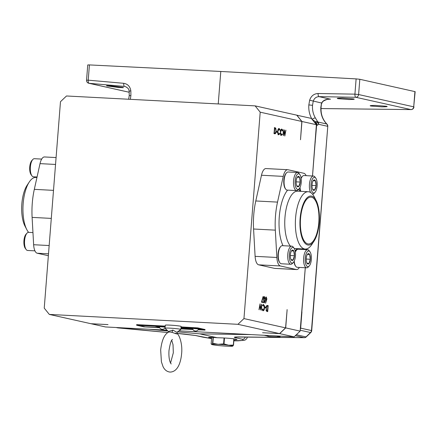 <?xml version="1.0" encoding="UTF-8"?>
<svg xmlns="http://www.w3.org/2000/svg" width="437" height="437" viewBox="0 0 437 437"><rect width="100%" height="100%" fill="white"/><g stroke="black" fill="none" stroke-linecap="round" stroke-linejoin="round"><path stroke-width="0.66" d="M175.368 333.18C178.078 334.414 177.018 334.152 172.189 332.399L169.944 331.973L168.392 332.213L168.382 331.508L172.894 330.066L176.543 332.186L177.247 332.049L177.072 333.573C179.268 334.802 182.633 343.837 181.639 353.424C180.852 362.606 177.662 371.914 170.086 372.084C166.945 371.734 164.596 369.904 163.028 366.599L161.406 361.847L160.669 349.95C161.777 340.308 164.361 334.392 168.42 332.196M300.547 218.516A23.461 9.243 -87 0 1 310.904 197.12A23.461 9.243 -87 0 1 318.808 222.586A23.461 9.243 -87 0 1 308.451 243.983A23.461 9.243 -87 0 1 300.547 218.516M371.018 106.027L381.905 106.863C386.811 106.803 388.285 106.595 386.319 106.251L375.438 105.415C370.527 105.475 369.057 105.683 371.018 106.027L370.363 105.754M386.974 106.524L386.319 106.251M338.096 98.686L348.983 99.516C353.888 99.461 355.363 99.254 353.402 98.909L342.515 98.074C337.604 98.134 336.135 98.341 338.096 98.686L337.44 98.412M354.052 99.183L353.402 98.909M107.355 86.007L118.198 87.416C123.07 87.777 124.529 87.766 122.568 87.389L111.73 85.974C106.852 85.619 105.393 85.63 107.355 86.007L106.699 85.778M123.229 87.613L122.568 87.389M168.382 331.508L165.077 328.247A7.915 0.481 4.5 0 1 165.06 328.209A7.915 0.481 4.5 0 1 171.402 328.236A7.915 0.481 4.5 0 1 180.219 329.214A7.915 0.481 4.5 0 1 180.847 329.454A7.915 0.481 4.5 0 1 180.825 329.487L177.247 332.049M165.06 328.209L165.295 325.204A7.915 0.481 4.5 0 1 171.637 325.226A7.915 0.481 4.5 0 1 180.459 326.204A7.915 0.481 4.5 0 1 181.082 326.444L180.847 329.454M301.776 312.149A138.289 126.828 -77.4 0 0 301.934 311.963L300.661 328.132L311.472 330.541L327.777 126.38A2.901 2.901 0 0 0 326.931 124.097A2.901 1.076 -45.1 0 0 326.723 123.982A2.901 2.66 102.6 0 1 327.548 126.293L318.693 124.316A2.901 2.66 102.6 0 0 317.868 122.005L326.723 123.982C322.402 119.459 320.436 113.855 320.824 107.163L321.627 103.028C323.09 100.275 326.057 99.008 330.519 99.21L318.994 96.643C316.148 96.795 314.236 98.303 313.253 101.16L312.531 105.312C312.209 109.889 313.154 114.106 315.367 117.957L317.868 122.005A2.901 2.332 146.1 0 0 315.618 121.808L312.051 119.301C309.538 114.92 308.467 110.129 308.839 104.924L309.653 100.204C311.1 95.971 313.913 93.742 318.092 93.507L354.92 94.152L358.613 94.539A2.901 2.66 102.6 0 1 355.816 97.287A2.901 1.043 -89 0 1 354.92 94.152L356.117 78.895L359.815 79.283L415.15 91.661L413.719 106.825A2.901 2.66 102.6 0 1 410.922 109.578L355.816 97.287L318.994 96.643A2.901 1.043 -89 0 1 318.092 93.507M233.904 340.155L237.023 339.642L235.898 339.167C231.719 338.407 225.492 337.932 217.216 337.741C209.7 337.107 207.198 337.124 209.716 337.796L211.606 338.156M48.36 255.711L37.205 253.225A11.34 4.468 -87 0 1 33.638 244.725L32.109 217.391A42.793 16.857 -87 0 1 32.283 203.167A42.793 16.857 -87 0 1 34.315 189.352L40.018 163.635A11.34 4.468 -87 0 1 44.487 156.954L56.083 157.56M299.771 187.91A8.461 3.332 93 0 0 299.804 188.145A8.461 3.332 93 0 0 300.683 191.33M300.017 187.44A9.068 3.572 93 0 0 300.132 188.429A9.068 3.572 93 0 0 300.853 191.34M293.975 261.572A8.461 3.332 93 0 0 294.003 261.807A8.461 3.332 93 0 0 295.357 265.794L295.783 266.362A9.068 3.572 93 0 0 297.269 267.313L306.698 267.81A9.068 3.572 -87 0 1 303.764 262.588A9.068 3.572 -87 0 1 307.648 249.702A9.068 3.572 -87 0 1 309.128 250.658L309.98 251.794A7.855 3.097 93 0 0 306.37 253.192A7.855 3.097 93 0 0 305.326 262.134A7.855 3.097 93 0 0 309.238 265.975A7.855 3.097 93 0 0 311.237 255.498A7.855 3.097 93 0 0 309.98 251.794M294.221 261.102A9.068 3.572 93 0 0 294.33 262.091A9.068 3.572 93 0 0 295.783 266.362M291.769 246.162L282.34 245.665A9.068 3.572 93 0 0 280.762 246.463A9.068 3.572 93 0 0 278.298 254.536A9.068 3.572 93 0 0 279.904 262.823A9.068 3.572 93 0 0 281.155 263.74A9.068 3.572 93 0 0 281.39 263.773L290.818 264.27A9.068 3.572 -87 0 1 290.583 264.238A9.068 3.572 -87 0 1 287.748 254.727A9.068 3.572 -87 0 1 291.769 246.162A9.068 3.572 -87 0 1 292.003 246.195A9.068 3.572 -87 0 1 293.254 247.118L294.101 248.254A7.855 3.097 93 0 0 293.019 247.457A7.855 3.097 93 0 0 289.349 254.591A7.855 3.097 93 0 0 291.79 263.09A7.855 3.097 93 0 0 293.358 262.435A7.855 3.097 93 0 0 295.494 255.437A7.855 3.097 93 0 0 294.101 248.254M297.57 172.5L288.136 172.003A9.068 3.572 93 0 0 286.563 172.795L286.082 173.32A8.461 3.332 93 0 0 283.777 180.852A8.461 3.332 93 0 0 285.279 188.587L285.705 189.155A9.068 3.572 93 0 0 286.951 190.079A9.068 3.572 93 0 0 287.185 190.111L296.619 190.608A9.068 3.572 -87 0 1 296.384 190.576A9.068 3.572 -87 0 1 293.544 181.065A9.068 3.572 -87 0 1 297.57 172.5A9.068 3.572 -87 0 1 297.805 172.533A9.068 3.572 -87 0 1 299.05 173.451L299.897 174.592A7.855 3.097 93 0 0 298.815 173.789A7.855 3.097 93 0 0 295.144 180.929A7.855 3.097 93 0 0 297.586 189.429A7.855 3.097 93 0 0 299.154 188.768A7.855 3.097 93 0 0 301.295 181.77A7.855 3.097 93 0 0 299.897 174.592M286.563 172.795A9.068 3.572 93 0 0 284.094 180.869A9.068 3.572 93 0 0 285.705 189.155M192.575 328.466L198.6 328.941A3.119 3.119 0 0 1 192.575 328.466M165.104 327.674A3.119 3.119 0 0 1 159.287 326.723L165.148 327.122M186.255 328.957L188.178 329.056L186.107 328.908M186.124 328.897L188.178 329.034M187.85 328.963L188.675 329.083C189.33 329.279 191.444 329.285 189.642 329.056L188.647 329.023C188.074 328.974 188.085 328.995 188.675 329.083L188.62 329.094M190.576 329.263L189.489 329.088M188.183 328.979L188.675 329.061C189.336 329.252 191.444 329.258 189.642 329.028M198.349 329.493L200.151 329.618L198.382 329.427M198.36 329.471L198.819 329.525M198.464 329.493L200.151 329.618M199.999 329.536L201.921 329.635L199.851 329.482M199.867 329.471L201.921 329.607M189.942 328.466L188.484 328.34M189.527 328.422L189.8 328.433M191.428 328.509L192.313 328.509C189.478 328.231 193.258 328.684 191.428 328.509L192.313 328.509C189.478 328.231 193.258 328.684 191.428 328.509L192.313 328.509C189.478 328.231 193.258 328.684 191.428 328.509L191.406 328.509M192.264 328.564L192.548 328.569M191.433 328.482L192.313 328.482C189.478 328.209 193.263 328.662 191.433 328.482L192.313 328.482M186.823 327.952L188.347 328.143L186.736 327.963M186.757 327.958L187.298 328.05M187.08 327.958L188.194 328.111M188.21 328.078L189.521 328.149L188.096 328.04M188.118 328.029L188.642 328.121M189.259 328.171L189.62 328.171M181.448 328.187L181.847 328.236L181.448 328.187M181.453 328.16L181.858 328.242M182.945 328.269L183.305 328.307L182.945 328.269M182.945 328.247L183.305 328.28M184.485 328.362L184.163 328.345L184.485 328.362M185.561 328.433L185.987 328.433L185.561 328.433M185.561 328.406L185.987 328.406M186.228 328.477L186.774 328.509M186.146 328.422L186.779 328.487M188.56 328.586L188.981 328.586L188.56 328.586M188.986 328.564L188.576 328.537M191.75 328.755L192.023 328.728L191.75 328.755M191.756 328.728L192.029 328.706L191.756 328.728M182.568 328.482L184.332 328.58L182.371 328.373M182.387 328.362L183.267 328.504M183.125 328.4L184.288 328.558M185.578 328.504C184.43 328.477 184.283 328.515 185.13 328.624C186.408 328.673 186.555 328.635 185.578 328.504C184.43 328.477 184.283 328.515 185.13 328.624C186.408 328.673 186.555 328.635 185.578 328.504L185.25 328.509M185.578 328.482C184.43 328.449 184.283 328.493 185.135 328.602C186.408 328.651 186.555 328.613 185.578 328.482M186.73 328.564C186.965 328.684 189.352 328.75 186.938 328.673C189.248 328.804 189.177 328.766 186.73 328.564C186.965 328.684 189.352 328.75 186.938 328.673L186.932 328.673C189.248 328.804 189.177 328.766 186.73 328.564L186.785 328.564M186.938 328.651C189.248 328.782 189.183 328.744 186.736 328.542C186.97 328.657 189.358 328.722 186.938 328.651M315.033 192.307A7.855 3.097 93 0 0 317.033 181.83A7.855 3.097 93 0 0 315.776 178.132A7.855 3.097 93 0 0 312.165 179.525A7.855 3.097 93 0 0 311.122 188.473A7.855 3.097 93 0 0 315.033 192.307L314.072 193.351A9.068 3.572 -87 0 1 312.493 194.148A9.068 3.572 -87 0 1 312.466 194.143M310.576 192.482A9.068 3.572 -87 0 1 309.56 188.921A9.068 3.572 -87 0 1 313.444 176.04A9.068 3.572 -87 0 1 314.93 176.99L315.776 178.132M309.238 265.975L308.271 267.018A9.068 3.572 -87 0 1 306.698 267.81M293.358 262.435L292.397 263.478A9.068 3.572 -87 0 1 290.818 264.27M316.137 200.496L314.307 196.945A28.711 11.307 93 0 0 308.254 191.728A28.711 11.307 93 0 0 295.581 217.905A28.711 11.307 93 0 0 305.244 249.068A28.711 11.307 93 0 0 311.81 244.507L314.006 241.169A24.554 9.674 -87 0 1 303.748 241.546A24.554 9.674 -87 0 1 300.126 218.418A24.554 9.674 -87 0 1 306.577 198.316A24.554 9.674 -87 0 1 316.137 200.496A24.554 9.674 -87 0 1 319.228 222.679A24.554 9.674 -87 0 1 314.006 241.169M41.69 159.084L34.381 158.702A9.068 3.572 93 0 0 32.808 159.494A9.068 3.572 93 0 0 31.207 162.564A9.068 3.572 93 0 0 31.95 175.854A9.068 3.572 93 0 0 33.431 176.81L37.058 176.996M32.961 232.593L28.585 232.364A9.068 3.572 93 0 0 27.012 233.156A9.068 3.572 93 0 0 25.412 236.226A9.068 3.572 93 0 0 26.154 249.516A9.068 3.572 93 0 0 27.635 250.472L34.944 250.854M28.613 232.364A28.711 11.307 -87 0 1 26.777 229.562A28.711 11.307 -87 0 1 23.161 203.62A28.711 11.307 -87 0 1 29.268 182A28.711 11.307 -87 0 1 35.834 177.444L36.943 177.504M187.855 329.056L186.665 328.952M186.665 328.979L187.768 329.034L186.583 328.93M189.778 329.132L189.303 329.165L189.778 329.154M201.599 329.635L200.414 329.531M200.408 329.553L201.512 329.613L200.326 329.509M189.347 328.384L188.997 328.367M185.086 328.537L185.403 328.58M31.95 175.854L31.103 174.718A7.855 3.097 -87 0 1 30.459 163.198A7.855 3.097 -87 0 1 31.846 160.537L32.808 159.494M26.154 249.516L25.302 248.38A7.855 3.097 -87 0 1 24.658 236.859A7.855 3.097 -87 0 1 26.045 234.199L27.012 233.156M29.268 182L27.072 185.343A24.554 9.674 93 0 0 21.85 203.828A24.554 9.674 93 0 0 24.942 226.016L26.777 229.562M312.111 187.364A5.233 2.059 93 0 0 312.706 189.434L314.744 189.887L316.115 185.605L315.454 180.869L313.416 180.415A5.233 2.059 93 0 0 312.045 184.698A5.233 2.059 93 0 0 312.111 187.364M306.315 261.026A5.233 2.059 93 0 0 306.911 263.096L308.948 263.555L310.319 259.267L309.658 254.531L307.621 254.077A5.233 2.059 93 0 0 306.244 258.36A5.233 2.059 93 0 0 306.315 261.026M291.031 259.556A5.233 2.059 93 0 0 291.277 259.949A5.233 2.059 93 0 0 291.992 260.485A5.233 2.059 93 0 0 293.069 260.01L294.44 255.727L293.779 250.991L291.741 250.538A5.233 2.059 93 0 0 290.37 254.82A5.233 2.059 93 0 0 291.031 259.556L293.069 260.01A5.233 2.059 93 0 0 294.44 255.727A5.233 2.059 93 0 0 293.779 250.991A5.233 2.059 93 0 0 291.769 250.505A5.233 2.059 93 0 0 291.741 250.538M297.286 177.209L299.574 177.329A5.233 2.059 93 0 0 298.613 176.401A5.233 2.059 93 0 0 297.57 176.843A5.233 2.059 93 0 0 297.537 176.87A5.233 2.059 93 0 0 296.166 181.158A5.233 2.059 93 0 0 296.827 185.894L298.864 186.348L300.241 182.065L299.574 177.329L297.537 176.87M165.224 326.084L136.639 324.642L136.71 325.265L143.855 326.854L159.68 327.783M198.147 329.798L204.997 330.099L205.04 329.525L197.781 327.887L181.044 326.914M178.952 330.831L294.123 336.845L279.675 333.622L262.577 332.726A138.289 126.828 -77.4 0 0 262.604 332.704M237.93 324.314L243.955 318.589L260.201 112.178L255.126 105.874L66.5 95.982L60.481 101.706L44.235 308.118L49.31 314.422L237.93 324.314L279.554 333.595L262.577 332.726M49.31 314.422L90.929 323.708L108.032 324.604L91.054 323.735L105.497 326.952L167.06 330.203M296.128 181.847L300.241 182.065A5.233 2.059 93 0 0 299.574 177.329M290.332 255.514L294.44 255.727M291.484 250.871L293.779 250.991M306.211 259.054L310.319 259.267A5.233 2.059 93 0 0 309.658 254.531A5.233 2.059 93 0 0 307.648 254.044A5.233 2.059 93 0 0 307.621 254.077M307.364 254.41L309.658 254.531M312.007 185.392L316.115 185.605A5.233 2.059 93 0 0 315.454 180.869A5.233 2.059 93 0 0 313.444 180.383A5.233 2.059 93 0 0 313.416 180.415M313.16 180.749L315.454 180.869M296.827 185.894A5.233 2.059 93 0 0 297.073 186.288A5.233 2.059 93 0 0 298.864 186.348A5.233 2.059 93 0 0 300.241 182.065M306.911 263.096A5.233 2.059 93 0 0 307.151 263.489A5.233 2.059 93 0 0 308.948 263.555A5.233 2.059 93 0 0 310.319 259.267M312.706 189.434A5.233 2.059 93 0 0 312.952 189.827A5.233 2.059 93 0 0 314.744 189.887A5.233 2.059 93 0 0 316.115 185.605M187.522 328.269L187.915 328.334M183.278 328.782L183.824 328.81M187.528 328.242L186.905 328.182L187.468 328.313M299.154 188.768L298.192 189.811A9.068 3.572 -87 0 1 296.619 190.608M187.719 328.64L188.047 328.722M191.073 328.411L191.411 328.46M188.232 328.258L188.587 328.296M191.914 328.837L192.722 329.023M192.122 328.968L192.717 328.995M190.925 328.782L191.838 328.952M189.489 328.766L190.92 328.903M188.795 328.673L189.62 328.837M180.934 328.345L182.366 328.455M181.535 328.291L180.94 328.258M190.587 328.143L191.259 328.274M189.986 328.111L191.401 328.307L190.193 328.214M189.532 328.089L190.428 328.231M190.264 328.165L190.991 328.285M185.572 327.876L186.015 327.93M186.162 327.979L186.462 328.023M190.466 328.373L191.182 328.504M187.44 328.214L186.987 328.187M184.758 328.799L185.392 328.963M184.944 328.941L186.402 329.017M182.437 328.679L184.305 328.908M183.775 328.744L182.169 328.662L183.791 328.782M181.459 328.624L182.092 328.793M181.661 328.793L183.098 328.848M180.907 328.711L181.268 328.75M192.755 329.105L180.923 328.504L192.783 329.17M138.338 325.357L145.253 326.898L159.603 327.652M274.846 128.309L274.305 133.056L275.255 133.11L275.993 131.078L275.556 128.642L274.846 128.309M274.086 133.088L275.255 133.11M266.259 297.597L265.652 298.673L266.089 299.99L266.679 298.903L266.259 297.597L265.549 297.559M267.373 310.942L267.914 306.2L266.963 306.146L266.226 308.178L266.663 310.614L267.373 310.942L266.707 310.909L267.537 310.98M267.646 306.14L266.461 306.118M263.604 302.267L264.101 302.295L264.888 299.88L264.505 297.204L263.708 299.618L264.134 302.295L263.467 302.262M264.505 297.204L263.801 297.165M307.648 249.702L298.214 249.21A9.068 3.572 93 0 0 296.641 250.002A9.068 3.572 93 0 0 295.385 252.127M313.444 176.04L304.015 175.543A9.068 3.572 93 0 0 302.437 176.34A9.068 3.572 93 0 0 301.18 178.465M187.779 328.695L188.085 328.717M192.684 328.903L192.34 328.93M191.581 328.821L190.876 328.782L191.581 328.821M180.956 328.307L181.688 328.406M192.641 328.771L192.258 328.739L192.651 328.815M191.084 328.679L191.422 328.755L191.084 328.679M189.565 328.602L190.237 328.695L189.565 328.602M188.992 328.569L189.663 328.662L188.992 328.569M187.615 328.498L187.948 328.575L187.615 328.498M189.494 328.324L191.324 328.537L189.494 328.324M180.902 328.739L181.41 328.782L180.907 328.668M191.734 329.137L192.793 329.198M180.918 328.548L191.734 329.159M159.423 327.242L154.84 326.221L138.196 325.347L145.253 326.92L159.62 327.674M273.906 133.083L274.589 133.077M265.936 300.58L266.248 300.596L265.652 298.673M265.674 297.564L266.177 297.592M266.98 306.108L266.297 306.108M266.204 310.592L266.663 310.614M265.996 310.581L266.707 310.909M263.937 297.176L264.44 297.204M280.762 246.463L280.281 246.981A8.461 3.332 93 0 0 277.981 254.52A8.461 3.332 93 0 0 279.483 262.249L279.904 262.823M296.641 250.002L296.16 250.521A8.461 3.332 93 0 0 295.33 251.756M302.437 176.34L301.956 176.859A8.461 3.332 93 0 0 301.126 178.088M224.061 337.976L223.597 343.892L218.161 344.312A10.575 0.645 4.5 0 1 228.627 345.214A10.575 0.645 4.5 0 1 232.741 346.131A10.575 0.645 4.5 0 1 232.724 346.137A10.575 0.645 4.5 0 1 226.393 346.148A10.575 0.645 4.5 0 1 215.927 345.252A10.575 0.645 4.5 0 1 211.814 344.493A10.575 0.645 4.5 0 1 211.808 344.334A10.575 0.645 4.5 0 1 218.161 344.312L212.835 343.329L213.3 337.424M180.891 328.897L192.968 329.525M204.997 330.099L197.732 328.46L181 327.488M165.181 326.658L136.595 325.221M275.064 133.165L274.551 133.738M274.327 127.68L275.283 128.451M266.029 299.99L265.854 300.53M265.925 297.149L266.122 297.586M267.002 305.485L267.51 305.594L267.471 306.108M267.089 310.958L267.045 311.494M264.904 307.053L265.112 307.615M263.287 310.155L262.817 310.669M263.112 304.502L263.566 305.081M264.167 296.772L264.347 297.193M264.008 302.289L263.784 302.688M261.594 301.688L262.282 301.847L262.244 302.349M281.39 129.144L281.838 129.718M281.783 134.339L280.663 135.372M281.608 129.691L280.92 129.658M278.735 128.554L279.183 129.128M279.134 133.749L278.008 134.782M278.953 129.095L278.265 129.062M276.441 131.608L276.648 132.165M306.14 175.658A11.34 4.468 93 0 0 303.873 173.287L287.994 169.747A11.34 4.468 93 0 0 287.699 169.703A11.34 4.468 93 0 0 283.231 176.384L277.528 202.107A42.793 16.857 93 0 0 275.321 230.146L276.85 257.475A11.34 4.468 93 0 0 280.423 265.975L296.297 269.514A11.34 4.468 93 0 0 296.592 269.558A11.34 4.468 93 0 0 299.389 267.428M304.026 249.511L304.136 249.008M233.839 338.817L233.347 345.093L228.627 345.214L224.017 343.93L224.481 337.998M232.724 346.137L233.511 345.126L234.008 338.839M223.597 343.892A12.094 0.737 4.5 0 1 224.017 343.93M213.048 337.408L212.579 343.329L211.808 344.334L211.153 343.93L211.672 337.326M211.808 344.334L211.153 343.93M275.72 128.101L276.206 131.122C276.009 133.05 275.529 133.935 274.769 133.788L274.043 133.624L274.518 127.609L275.72 128.101L275.053 128.063M266.215 296.974L266.887 298.974L265.57 303.251L265.996 300.596M265.439 298.662L266.259 296.974M266.499 311.155L266.013 308.134C266.209 306.206 266.69 305.316 267.444 305.468L268.176 305.632L267.701 311.647L266.499 311.155M267.51 305.594L268.176 305.632M264.866 307.561L264.915 306.943L265.816 307.145L265.767 307.763L264.866 307.561M265.15 307.113L265.816 307.145M264.101 305.692L264.429 305.709L264.56 307.921C264.33 309.855 263.828 310.8 263.047 310.762L262.124 309.276L262.337 308.959L263.189 310.161L262.522 310.128M263.336 304.431L264.429 305.709M262.446 310.117L263.112 310.15L264.352 307.834L263.495 305.059L262.577 305.873L262.418 305.474L263.44 304.425M263.495 305.059L262.735 305.01M260.441 308.588L261.523 304.147L261.703 310.308L261.37 305.747L260.337 310.002L259.982 305.468L258.961 309.696L260.064 303.824L260.206 308.577M264.063 302.912L263.5 299.569C263.577 297.843 263.926 296.849 264.56 296.592L265.095 299.924C265.03 301.645 264.685 302.644 264.063 302.912L264.117 302.917M263.336 296.576L261.856 301.634L262.948 301.88L262.899 302.497L261.452 302.175L263.09 296.565M262.282 301.847L262.948 301.88M284.427 131.258L283.351 135.699L283.171 129.538L283.498 134.104L284.531 129.844L284.891 134.383L285.913 130.15L284.804 136.027L284.192 131.247M282.094 134.356L282.449 134.372L281.33 135.404L280.439 134.137L280.314 131.925C280.538 129.991 281.046 129.046 281.821 129.084L282.75 130.57L282.537 130.892L281.761 129.696L281.018 129.652M280.712 134.754L281.373 134.787L282.297 133.973L282.449 134.372M280.308 132.007L281.472 134.798L280.805 134.765M281.761 129.696L280.521 132.018M282.449 130.554L282.75 130.57M279.44 133.76L279.8 133.782L278.675 134.815L277.79 133.547L277.659 131.335C277.888 129.401 278.391 128.456 279.172 128.489L280.095 129.98L279.882 130.297L279.106 129.106L278.364 129.057M278.058 134.164L278.724 134.197L279.642 133.383L279.8 133.782M277.653 131.411L278.817 134.208L278.151 134.175M279.106 129.106L277.866 131.422M279.795 129.964L280.095 129.98M277.353 131.695L277.304 132.313L276.403 132.111L276.452 131.493L277.353 131.695L276.687 131.663M287.699 169.703L265.953 168.567A11.34 4.468 93 0 0 261.484 175.242L255.782 200.965A42.793 16.857 93 0 0 253.575 229.004L255.104 256.339A11.34 4.468 93 0 0 258.677 264.833L274.551 268.378A11.34 4.468 93 0 0 274.846 268.416L296.592 269.558M279.675 333.622L285.7 327.897L300.143 331.12L305.272 267.734M300.143 331.12L294.123 336.845M287 309.806A138.289 126.828 -77.4 0 0 287.136 309.642L285.7 327.897M279.554 333.595L285.574 327.87L287.136 309.642M243.955 318.589L285.574 327.87M296.767 115.177L311.313 118.405L316.388 124.709L301.945 121.486L300.509 139.747L301.82 121.459L260.201 112.178M301.82 121.459L296.745 115.155L255.126 105.874M301.945 121.486L296.87 115.182M312.493 175.991L316.388 124.709M306.698 249.653L306.758 248.893M314.378 122.213A2.901 2.66 102.6 0 1 314.602 122.251L315.11 122.365A2.901 2.66 102.6 0 1 317.142 125.337L318.693 124.316A2.901 2.158 -148.6 0 0 315.618 121.808L314.798 122.316M411.173 109.567A2.901 1.229 -89.3 0 1 411.026 109.589L411.026 109.589A2.901 1.229 -89.3 0 1 410.922 109.578L320.987 108.551M86.548 80.2A2.901 2.901 0 0 0 88.809 83.259A2.901 2.66 -77.4 0 0 89.121 83.303A2.901 1.24 -84.9 0 1 88.219 80.168L86.548 80.2L87.744 64.944L89.416 64.916L220.794 71.466L356.117 78.895M220.794 71.466L218.238 103.94M129.254 92.256L89.121 83.303L124.66 86.455A2.901 1.24 -84.9 0 1 123.758 83.314L88.219 80.168L89.416 64.916M125.878 86.723L125.293 86.553C130.013 89.011 128.702 90.667 129.177 91.388A2.901 0.421 -6 0 1 130.843 90.83C130.106 86.482 127.746 83.98 123.758 83.314M314.602 122.251A2.901 2.66 102.6 0 1 316.634 125.222L315.186 142.041A138.289 126.828 -77.4 0 0 315.039 141.807M315.306 142.069A138.289 126.828 -77.4 0 0 315.055 141.659M300.661 328.132A2.901 2.66 102.6 0 1 300.274 329.416M315.367 117.957A2.901 0.765 149.7 0 0 312.051 119.301M264.817 335.332L268.056 336.315C268.87 336.911 283.957 337.129 279.183 336.479L276.878 335.96M279.664 336.676L279.183 336.479M250.893 334.6L199.818 333.857L177.537 331.841M315.186 142.041L312.515 175.991M306.774 248.888L306.714 249.653M305.294 267.739L301.814 311.936M167.824 330.962L149.044 329.263M208.586 337.402L209.716 337.796M296.319 334.753L306.009 336.916A2.901 2.66 102.6 0 1 304.152 337.664A2.901 1.229 90.7 0 0 304.25 337.675L304.25 337.675A2.901 1.229 90.7 0 0 304.403 337.659M311.701 330.629L311.472 330.541A2.901 2.66 102.6 0 1 310.532 332.541L306.009 336.916A2.901 0.748 46 0 0 306.304 336.861L310.827 332.486A2.901 2.901 0 0 0 311.701 330.629L327.777 126.38M300.214 330.241L310.532 332.541A2.901 0.748 46 0 0 310.827 332.486M321.129 104.814L321.785 103.312A2.901 0.53 20.1 0 0 321.627 103.028L309.653 100.204M328.974 99.194L329.662 99.183M246.932 337.025L247.227 337.32L246.965 338.336L245.507 339.849L244.13 340.319L238.127 340.822L233.85 340.871L243.212 340.407L242.524 339.281L234.937 337.588C233.374 337.14 234.866 336.922 239.41 336.927A2.901 1.229 90.7 0 0 239.509 336.938A2.901 1.229 90.7 0 0 239.613 336.932M116.16 327.515L117.711 327.859A2.901 2.66 -77.4 0 0 118.023 327.908A2.901 1.054 95.3 0 0 118.077 327.914L118.077 327.914A2.901 1.054 95.3 0 0 118.132 327.919M184.316 334.037A2.901 1.054 95.3 0 0 184.37 334.048L176.925 333.36L195.694 335.529A2.901 2.66 102.6 0 1 195.383 335.479L184.37 334.048M217.216 337.741L199.818 333.857M172.894 330.066A1.513 0.415 -70 0 0 172.189 332.399M129.177 91.388L129.226 95.627L130.898 95.599L130.843 90.83M308.839 104.924L312.531 105.312M34.315 189.352L53.5 190.363M294.254 248.473A28.711 11.307 93 0 0 294.636 248.511L305.244 249.068M295.139 250.745A33.059 13.023 93 0 0 297.094 248.637M300.099 191.297A33.059 13.023 93 0 0 298.657 189.308M308.254 191.728L297.646 191.171A28.711 11.307 93 0 0 284.973 217.347A28.711 11.307 93 0 0 290.419 246.091M287.59 190.133A33.059 13.023 93 0 0 282.99 245.703M33.638 244.725L49.157 245.539M32.109 217.391L51.293 218.396M40.018 163.635L55.543 164.449M37.205 253.225L48.507 253.815M204.882 330.055L204.926 329.482M197.732 328.46L197.781 327.887M195.836 328.269L195.88 327.69M137.475 325.204L137.518 324.631M274.512 127.691L274.993 127.719M296.297 269.514L274.551 268.378M283.231 176.384L261.484 175.242M277.528 202.107L255.782 200.965M275.321 230.146L253.575 229.004M276.85 257.475L255.104 256.339M258.677 264.833L280.423 265.975M359.815 79.283L358.613 94.539L413.719 106.825L414.921 91.573M130.335 99.33L130.898 95.599M317.142 125.337L316.634 125.222M117.711 327.859A2.901 2.901 0 0 0 118.066 327.914L167.884 332.524L116.28 327.521M265.046 335.643L265.068 335.343M268.056 336.315L268.121 335.501M239.41 336.927L304.152 337.664L295.325 335.698M234.937 337.588A2.901 2.66 -77.4 0 0 236.646 336.965M203.281 337.222A2.901 2.66 102.6 0 1 202.97 337.173L211.568 338.604L195.694 335.529M242.524 339.281A2.901 2.66 -77.4 0 0 245.244 337.003M171.2 363.961L171.2 363.961C170.867 363.693 168.392 360.394 168.988 350.6C170.108 343.548 171.277 339.839 172.484 339.478L172.484 339.483M170.561 363.01L173.32 352.768L173.03 344.684L171.746 340.357M274.917 133.165L274.25 133.132M267.302 306.091L266.636 306.053M211.814 344.493L211.497 344.312M320.987 108.562L411.026 109.589A2.901 2.901 0 0 0 413.948 106.912M129.226 95.627L128.658 99.243M129.254 92.278L88.809 83.259M304.245 337.675A2.901 2.901 0 0 0 306.304 336.861M329.706 99.183L327.46 99.363C321.397 101.286 322.337 102.815 321.785 103.312M235.532 337.009L304.25 337.675M326.931 124.097C322.058 118.951 320.201 112.544 321.359 104.869M195.383 335.479L202.97 337.173M247.227 337.32L247.249 337.025"/></g></svg>
